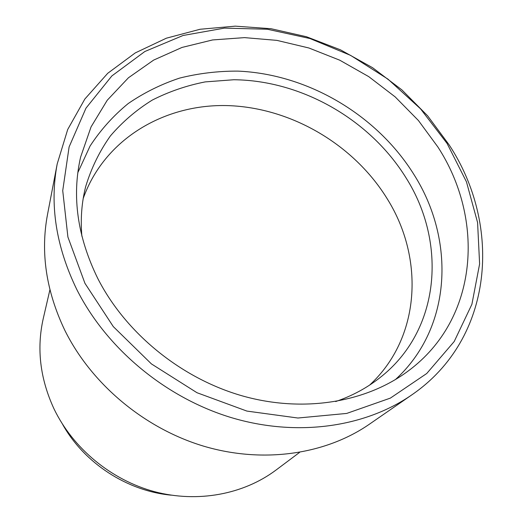 <?xml version="1.0" encoding="UTF-8"?>
<svg xmlns="http://www.w3.org/2000/svg" width="523" height="523" viewBox="0 0 523 523"><rect width="100%" height="100%" fill="white"/><g stroke="black" fill="none" stroke-linecap="round" stroke-linejoin="round"><path stroke-width="0.78" d="M62.61 424.362C84.249 463.13 127.069 491.038 171.276 495.176M49.92 289.762L43.259 318.546C36.492 348.56 40.068 378.652 53.987 408.829C72.991 448.368 111.17 480.003 154.455 491.659C197.812 503.165 243.568 494.327 275.896 470.144L299.542 452.428M57.203 163.908L47.515 214.489C40.376 252.38 46.102 290.893 64.689 330.039C91.205 383.804 144.152 428.337 203.787 446.204C263.5 463.881 325.836 454.324 369.369 424.225L411.725 394.937C364.949 427.298 296.809 437.352 230.898 417.491C165.072 397.447 106.202 348.122 76.685 289.284C55.994 246.451 49.502 204.656 57.203 163.908L67.702 129.501L84.85 99.03L107.705 73.312L135.241 52.921L166.386 38.186L200.074 29.262L235.272 26.15L271.012 28.713L306.373 36.715L340.499 49.842L372.579 67.709L401.86 89.871L427.624 115.812L449.192 144.949C502.067 225.485 494.281 338.316 411.725 394.937M447.073 143.439L466.451 181.814L477.584 222.53L479.611 263.971L471.896 304.308L454.193 341.532L426.742 373.5L390.387 398.101L346.69 413.432L297.907 418.021L246.921 411.091L196.988 392.721L151.435 363.923L113.295 326.6L84.948 283.322L67.905 237.017L62.727 190.647L69.108 146.93L85.994 108.124L111.85 75.933L144.845 51.509L183.037 35.492L224.491 28.111L267.371 29.242L309.943 38.525L350.619 55.392L387.935 79.11L420.512 108.804L447.073 143.439M97.736 278.386C77.404 236.749 71.697 196.334 80.594 157.148L91.054 126.899L107.261 100.213L128.429 77.783L153.657 60.086L182.03 47.43L212.619 39.938L244.529 37.623L276.883 40.376L308.877 47.985L339.734 60.184L368.728 76.626L395.172 96.892L418.426 120.525L437.882 146.989C484.88 219.287 478.793 318.631 408.47 370.8C366.381 402.357 303.543 413.235 242.162 395.839C180.866 378.266 125.513 332.948 97.736 278.386M395.408 379.6C452.33 327.411 455.258 239.776 414.066 174.728C376.874 114.838 307.668 73.965 237.736 71.108C217.843 71.043 198.446 73.377 179.539 78.117C161.13 84.236 144.028 92.708 128.227 103.534C113.393 115.655 100.678 129.815 90.08 146.028L77.822 172.649M369.637 385.085C420.721 337.806 424.375 258.65 387.68 199.544C354.47 144.969 291.723 107.83 228.296 105.62C165.072 103.547 104.535 138.634 83.216 198.439M335.681 401.553C352.071 395.911 366.695 388.053 379.554 377.979C440.732 330.641 447.073 242.587 406.064 177.892C370.036 119.558 301.666 80.352 233.794 79.744L205.212 81.902C186.561 85.563 168.922 91.623 152.298 100.07C136.483 109.856 122.519 121.807 110.405 135.921C99.573 151.16 91.342 168.02 85.707 186.495C81.686 202.323 80.405 218.876 81.863 236.154"/></g></svg>
